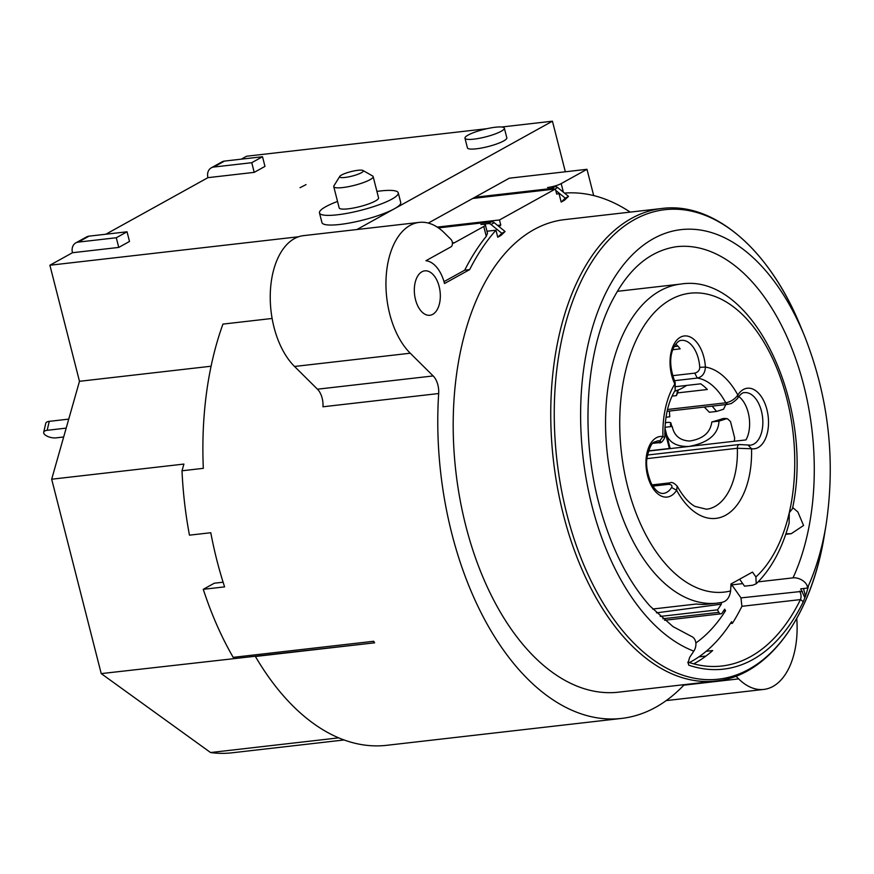<?xml version="1.0" encoding="UTF-8"?>
<svg xmlns="http://www.w3.org/2000/svg" width="874" height="874" viewBox="0 0 874 874"><rect width="100%" height="100%" fill="white"/><g stroke="black" fill="none" stroke-linecap="round" stroke-linejoin="round"><path stroke-width="1.31" d="M207.936 177.662A10.16 8.095 61 0 1 211.268 167.83A10.16 8.095 61 0 1 213.737 167.043L251.756 162.695L262.506 156.73L264.964 166.399L254.214 172.364L207.936 177.662L105.863 234.221M72.466 252.728A10.16 8.095 61 0 1 75.809 242.885A10.16 8.095 61 0 1 78.267 242.109L116.286 237.75L127.036 231.796L129.505 241.464L118.755 247.418L72.466 252.728L49.894 265.237L79.479 381.304L51.675 479.214L101.22 673.603L210.558 752.536A254.072 145.936 83.5 0 0 231.992 752.809L344.137 739.961M486.873 128.696L246.632 156.217L241.322 159.155M356.931 229.523L552.434 121.191L501.676 127.003M298.58 236.756L49.894 265.237M319.48 212.917L321.949 222.586A40.652 7.691 -14.3 0 0 351.031 222.728A40.652 7.691 -14.3 0 0 394.392 208.766A40.652 7.691 -14.3 0 0 400.729 202.506L398.26 192.837A40.652 7.691 165.7 0 1 391.934 199.097A40.652 7.691 165.7 0 1 348.573 213.059A40.652 7.691 165.7 0 1 319.48 212.917A40.652 7.691 165.7 0 1 325.816 206.668A40.652 7.691 165.7 0 1 337.528 201.446M306.042 184.611L300.033 187.702L306.042 184.611M464.968 138.201L467.426 147.87A20.321 3.846 -14.3 0 0 481.978 147.935A20.321 3.846 -14.3 0 0 503.653 140.954A20.321 3.846 -14.3 0 0 506.822 137.83L504.353 128.161A20.321 3.846 165.7 0 1 501.184 131.286A20.321 3.846 165.7 0 1 479.509 138.267A20.321 3.846 165.7 0 1 464.968 138.201A20.321 3.846 165.7 0 1 468.125 135.077A20.321 3.846 165.7 0 1 489.811 128.096A20.321 3.846 165.7 0 1 504.353 128.161M254.214 172.364L251.756 162.695M262.506 156.73L224.487 161.089A10.16 8.095 -119 0 0 222.018 161.865L211.268 167.83M552.434 121.191L565.336 171.785M564.484 193.099A264.232 151.77 -96.5 0 1 630.198 212.109M684.32 684.637A264.232 151.77 -96.5 0 1 621.6 718.417A264.232 151.77 -96.5 0 1 451.76 533.348A264.232 151.77 -96.5 0 1 438.672 393.529A16.256 9.341 83.5 0 0 433.165 375.94L410.256 353.216A71.144 40.859 -96.5 0 1 389.695 313.908A71.144 40.859 -96.5 0 1 419.236 222.389A71.144 40.859 -96.5 0 1 444.396 232.91L451.039 239.498A4.064 2.338 -96.5 0 1 452.219 241.748A4.064 2.338 -96.5 0 1 451.05 246.807L425.922 260.736A32.524 18.682 -96.5 0 1 444.527 283.526L469.666 269.607A264.232 151.77 -96.5 0 1 495.962 230.201L497.754 237.225L500.977 235.434L505.085 231.512L494.214 222.684A4.064 3.234 -119 0 0 491.592 221.821L438.442 227.906M51.675 479.214L183.911 464.072L182.011 470.78L203.325 468.333A264.232 151.77 83.5 0 1 222.936 324.101L272.109 318.464M182.011 470.78A264.232 151.77 83.5 0 0 189.461 535.161L210.787 532.725A264.232 151.77 83.5 0 0 216.872 560.256A264.232 151.77 83.5 0 0 224.596 586.88L203.271 589.316A264.232 151.77 83.5 0 0 233.183 657.357L373.679 641.265A264.232 151.77 83.5 0 0 374.585 642.816L101.22 673.603M621.6 718.417L386.712 745.314A264.232 151.77 83.5 0 1 255.405 656.472L374.585 642.816M210.558 752.536L338.751 737.853M203.271 589.316L214.283 583.22L223.099 582.204M373.679 641.265L373.963 642.368M79.479 381.304L211.082 366.228M419.236 222.389L303.518 235.641A71.144 40.859 83.5 0 0 273.988 327.171A71.144 40.859 83.5 0 0 294.549 366.468L317.459 389.192A16.256 9.341 -96.5 0 1 322.965 406.781L438.672 393.529M555.755 190.401L565.292 198.158L561.184 202.069L564.407 200.288L568.515 196.366L557.645 187.539A4.064 3.234 -119 0 0 555.023 186.665L547.55 187.528A10.16 1.923 165.7 0 0 561.184 183.595L586.989 169.305L509.302 178.198L474.899 197.262L551.8 188.456A4.064 3.234 61 0 1 554.171 189.134M428.304 223.078L474.899 197.262M499.174 226.716A264.232 151.77 -96.5 0 1 500.78 225.044L499.491 219.964L555.394 188.992L556.694 194.072A264.232 151.77 -96.5 0 1 559.054 193.7L561.184 202.069M796.749 618.486A71.144 40.859 -96.5 0 1 763.832 689.422A71.144 40.859 -96.5 0 1 738.661 678.89L735.93 676.181M564.473 219.636A237.804 136.595 83.5 0 0 465.744 525.602A237.804 136.595 83.5 0 0 618.595 692.164L716.156 680.988A237.804 136.595 -96.5 0 1 563.304 514.425A237.804 136.595 -96.5 0 1 563.14 513.759A237.804 136.595 -96.5 0 1 631.421 218.445A237.804 136.595 -96.5 0 1 662.033 208.46L564.473 219.636M415.5 299.618A22.353 12.848 83.5 0 0 429.866 315.274A22.353 12.848 83.5 0 0 439.152 286.508A22.353 12.848 83.5 0 0 424.786 270.853A22.353 12.848 83.5 0 0 415.5 299.618M452.437 243.289A16.256 9.341 83.5 0 0 452.645 243.267A16.256 9.341 83.5 0 0 454.731 242.59L483.781 226.497A10.16 1.923 165.7 0 0 485.365 224.924L487.474 233.205L486.283 236.33A264.232 151.77 83.5 0 0 464.706 270.175L444.003 281.636M494.214 222.684L490.991 224.465A4.064 3.234 61 0 0 488.369 223.602L480.886 224.465A10.16 1.923 165.7 0 1 485.365 224.924M490.991 224.465L501.862 233.303L497.754 237.225M501.862 233.303L505.085 231.512M486.971 231.228L495.962 230.201M469.666 269.607L464.706 270.175M497.579 225.416L500.78 225.044M499.491 219.964L437.229 227.098M555.394 188.992L472.747 198.453M556.662 193.973L559.054 193.7M568.515 196.366L565.292 198.158M688.81 665.19L688.144 662.612L689.641 657.423L693.945 650.922A10.16 7.975 -69 0 0 691.268 636.316L672.969 626.582L650.016 606.086C628.646 581.953 612.226 549.954 600.755 510.099C579.222 436.181 585.525 346.891 614.914 295.696C630.897 266.821 651.403 250.488 676.421 246.708A198.169 113.828 83.5 0 1 795.733 358.832A198.169 113.828 83.5 0 1 793.013 577.856A10.16 6.052 24.8 0 1 803.042 580.806A10.16 6.052 24.8 0 1 807.347 588.082L800.704 588.847L804.845 597.663L803.272 601.771A226.869 130.313 -96.5 0 1 752.7 659.619A226.869 130.313 -96.5 0 1 688.81 665.19L687.838 662.208M807.347 588.082L808.33 586.847L805.489 596.265A224.826 129.144 -96.5 0 1 804.845 597.663M805.489 596.265L803.523 588.519M730.369 623.533L732.39 623.304A223.58 128.423 83.5 0 0 741.895 606.305L800.65 599.564L803.272 601.771M706.192 651.294L712.671 650.551A223.58 128.423 -96.5 0 1 693.705 663.858M695.857 642.991A207.324 119.082 83.5 0 0 725.518 610.74L724.655 609.178A205.292 117.914 -96.5 0 1 722.132 613.013A4.064 2.338 -96.5 0 1 720.919 613.832A4.064 2.338 -96.5 0 1 718.832 612.346L717.478 609.866A198.169 113.828 83.5 0 0 721.334 604.163A6.653 3.824 -96.5 0 1 721.531 602.47M730.828 587.044A198.169 113.828 83.5 0 0 731.855 584.859L740.977 597.892L741.895 606.305M732.39 623.304L731.538 621.731A221.548 127.254 83.5 0 1 689.368 662.579M723.486 610.981L725.518 610.74M793.013 577.856L758.151 581.855M742.725 583.614L731.855 584.859M755.901 576.938L756.207 583.777C771.163 569.072 782.143 548.861 789.124 523.144L789.288 512.677A150.404 86.395 -96.5 0 1 755.901 576.938L752.492 572.077L730.992 583.985L730.609 590.955A150.404 86.395 -96.5 0 1 624.976 474.964A150.404 86.395 -96.5 0 1 670.992 299.4A150.404 86.395 -96.5 0 1 683.872 294.341A150.404 86.395 -96.5 0 1 771.709 356.658A150.404 86.395 -96.5 0 1 789.288 512.677L792.434 508.766C814.896 406.443 753.29 272.185 680.704 284.072A160.576 92.229 -96.5 0 0 607.343 454.087A160.576 92.229 -96.5 0 0 717.248 603.126L721.749 602.404A160.576 92.229 -96.5 0 1 717.248 603.126L708.978 604.065A160.576 92.229 83.5 0 1 696.392 604.021L652.703 609.025M656.472 612.871L721.334 604.163M717.478 609.866L660.209 616.421M648.486 451.082L745.97 439.917A26.428 15.175 -96.5 0 0 748.231 412.67A26.428 15.175 -96.5 0 0 738.738 396.468M748.122 445.106L751.531 448.755L737.339 448.264L646.946 458.621M658.657 442.659L657.871 442.517C660.635 441.894 661.257 441.37 659.739 440.955L662.94 436.541A30.492 17.513 83.5 0 0 646.979 452.972A30.492 17.513 83.5 0 0 664.448 497.011A30.492 17.513 83.5 0 0 676.629 490.259L677.175 486.152C682.823 496.181 688.756 502.932 694.972 506.407L706.487 509.225A66.053 37.943 83.5 0 0 714.998 506.45A66.053 37.943 83.5 0 0 737.339 448.264C737.492 445.467 738.399 444.265 740.081 444.68M667.091 411.315L727.867 404.345L725.759 402.816C730.839 401.778 734.859 399.178 737.842 395.037A30.492 17.513 83.5 0 1 750.023 388.285A30.492 17.513 83.5 0 1 767.503 432.335A30.492 17.513 83.5 0 1 751.531 448.755A76.224 43.776 83.5 0 1 725.726 515.179A76.224 43.776 83.5 0 1 676.629 490.259L671.603 487.506C672.521 485.573 671.494 484.502 668.523 484.327L670.074 482.841C671.735 481.869 674.094 482.972 677.186 486.141M756.207 583.777L752.776 585.219L744.506 586.17L739.633 579.2M792.674 507.521L797.864 511.956L803.567 525.482L791.232 533.697L785.901 533.774M721.749 602.404C726.633 601.454 729.582 597.641 730.609 590.955M727.867 404.345L730.686 403.613C730.522 404.52 738.443 398.402 737.973 397.583L737.842 395.037A76.224 43.776 83.5 0 0 705.405 367.069C705.034 373.274 702.325 376.945 697.266 378.071L674.324 380.703M672.084 396.108L676.41 395.616L677.601 392.896L707.35 389.498A66.053 37.943 -96.5 0 0 700.708 383.817L676.225 386.614M676.41 395.616L677.656 390.197M674.684 391.181A35.572 24.789 -49.5 0 0 686.571 385.434M677.601 392.896L678.279 389.946M672.86 349.709L680.136 348.868A26.428 15.175 -96.5 0 0 675.722 344.203M667.507 409.491L725.759 402.816A66.053 37.943 83.5 0 0 697.266 378.071L694.808 373.132C698.02 372.193 699.659 370.259 699.746 367.342A26.428 15.175 83.5 0 0 698.435 358.886A26.428 15.175 83.5 0 0 690.777 344.269A26.428 15.175 83.5 0 0 681.447 340.379C679.349 340.281 677.011 342.215 674.433 346.202C669.211 355.489 669.462 367.615 675.187 382.583L675.209 390.317L674.848 384.003A76.224 43.776 83.5 0 0 662.94 436.541L664.841 437.404C662.721 441.785 660.668 443.544 658.701 442.681L652.834 443.347M674.215 346.596L677.94 346.17M648.563 450.875L669.364 448.493A4.064 0.765 165.7 0 1 670.129 448.428M671.724 426.272L670.893 422.994A10.16 1.923 165.7 0 0 666.425 422.524A5.08 4.042 61 0 1 665.332 422.492M734.269 441.261L734.673 437.972L730.489 421.53L727.441 418.722L725.999 418.886A44.716 8.456 165.7 0 1 719.007 421.104C718.341 434.411 708.268 442.856 688.788 446.472C673.887 446.8 665.966 440.398 665.016 427.288A44.716 8.456 165.7 0 1 664.961 427.233M665.016 427.288L672.204 426.468C674.105 435.623 679.896 440.474 689.553 441.042C702.98 438.988 710.409 432.619 711.818 421.934L719.007 421.104M670.893 422.994A10.16 1.923 165.7 0 1 670.795 423.398A38.62 7.298 -14.3 0 0 670.445 424.961A38.62 7.298 -14.3 0 0 672.204 426.468M669.408 411.042L669.735 416.8L665.999 417.226M704.291 407.055L709.36 412.266L716.538 411.436L712.168 406.148M716.538 411.436A44.716 8.456 -14.3 0 0 723.53 409.218L726.054 404.127M711.818 421.934A38.62 7.298 -14.3 0 0 723.027 418.58L724.491 418.417M740.977 597.892L802.441 591.327M586.989 169.305L593.686 195.59M376.923 191.406A40.652 7.691 165.7 0 1 398.26 192.837M333.748 186.621L339.178 207.903A20.321 3.846 -14.3 0 0 353.719 207.968A20.321 3.846 -14.3 0 0 375.405 200.987A20.321 3.846 -14.3 0 0 378.562 197.863L373.143 176.581A20.321 3.846 165.7 0 1 369.975 179.716A20.321 3.846 165.7 0 1 348.3 186.697A20.321 3.846 165.7 0 1 333.748 186.621A20.321 3.846 165.7 0 1 333.934 185.812L339.767 176.395A12.192 2.305 165.7 0 1 341.559 175.008A12.192 2.305 165.7 0 1 353.446 171.042A12.192 2.305 165.7 0 1 362.961 170.485A12.192 2.305 165.7 0 1 361.399 172.735A12.192 2.305 165.7 0 1 347.295 177.116A12.192 2.305 165.7 0 1 339.767 176.395M362.961 170.485L372.597 175.958A20.321 3.846 165.7 0 1 373.143 176.581M118.755 247.418L116.286 237.75M127.036 231.796L89.017 236.155A10.16 8.095 -119 0 0 86.559 236.93L75.809 242.885M66.184 428.118L47.185 430.303A8.128 3.496 -167 0 0 43.7 432.259A8.128 3.496 -167 0 0 47.535 436.377A8.128 3.496 -167 0 0 56.056 437.863L63.66 437M68.74 419.116L49.25 421.355A8.128 3.496 13 0 0 45.754 423.311L43.7 432.259M224.487 161.089L213.737 167.043M410.256 353.216L294.549 366.468M551.8 188.456L555.023 186.665M561.184 183.595L563.38 192.193M486.283 236.33L483.781 226.497M452.404 242.852L454.731 242.59M488.369 223.602L491.592 221.821M557.645 187.539L554.924 189.046M683.807 685.172L738.661 678.89M317.459 389.192L433.165 375.94M716.156 680.988C768.333 675.853 811.64 616.421 824.477 534.571A236.242 135.699 -96.5 0 1 748.996 669.222A236.242 135.699 -96.5 0 1 566.734 513.672A236.242 135.699 -96.5 0 1 634.404 219.636A236.242 135.699 83.5 0 1 800.66 326.603A236.242 135.699 83.5 0 0 800.66 326.603L804.451 335.813C828.541 396.851 835.763 459.833 826.094 524.739A214.6 123.267 -96.5 0 1 807.434 587.973M693.628 651.075A214.6 123.267 -96.5 0 1 582.346 450.613A214.6 123.267 -96.5 0 1 653.435 238.657A214.6 123.267 -96.5 0 1 804.451 335.813M687.991 662L688.395 662.263C699.659 666.021 710.802 667.277 721.815 666.021A223.58 128.423 83.5 0 0 800.311 599.881M662.842 618.759L718.832 612.346M647.47 455.026L739.24 444.516L750.482 445.15A26.428 15.175 83.5 0 0 761.964 430.871A26.428 15.175 83.5 0 0 761.451 411.151A26.428 15.175 83.5 0 0 744.462 392.644C742.889 392.35 740.726 393.999 737.973 397.583M659.739 440.955A26.428 15.175 83.5 0 0 657.379 440.9C654.702 442.965 651.501 438.879 647.11 457.211C645.722 464.269 647.066 472.91 651.141 483.147C655.216 490.456 659.302 493.876 663.399 493.406A26.428 15.175 83.5 0 0 671.603 487.506M699.746 367.342L705.405 367.069A30.492 17.513 83.5 0 0 695.049 340.445A30.492 17.513 83.5 0 0 677.372 339.538A30.492 17.513 83.5 0 0 670.118 365.441A30.492 17.513 83.5 0 0 674.848 384.003L675.187 382.583M694.808 373.132L672.565 375.678M657.871 442.517L653.14 443.052M652.823 486.13L668.523 484.327M669.364 448.493L664.819 430.685M666.425 422.524L665.267 423.169M671.494 426.151L670.795 423.398M723.027 418.58L725.999 418.886M800.453 599.575A6.096 3.507 83.5 0 0 799.535 591.185M705.963 656.057L698.861 656.866M89.017 236.155L78.267 242.109M47.185 430.303L49.25 421.355M763.832 689.422L666.217 700.598M826.094 524.739L824.477 534.571M662.033 208.46C714.025 201.675 769.655 249.778 800.66 326.614M680.704 284.072L617.448 291.315M785.715 534.331L791.232 533.697M675.209 390.328C668.02 401.898 664.557 417.597 664.841 437.415M652.08 484.906L670.074 482.841M670.172 448.602L664.917 427.987M724.459 418.406L727.419 418.712M664.633 620.278L720.919 613.832"/></g></svg>

